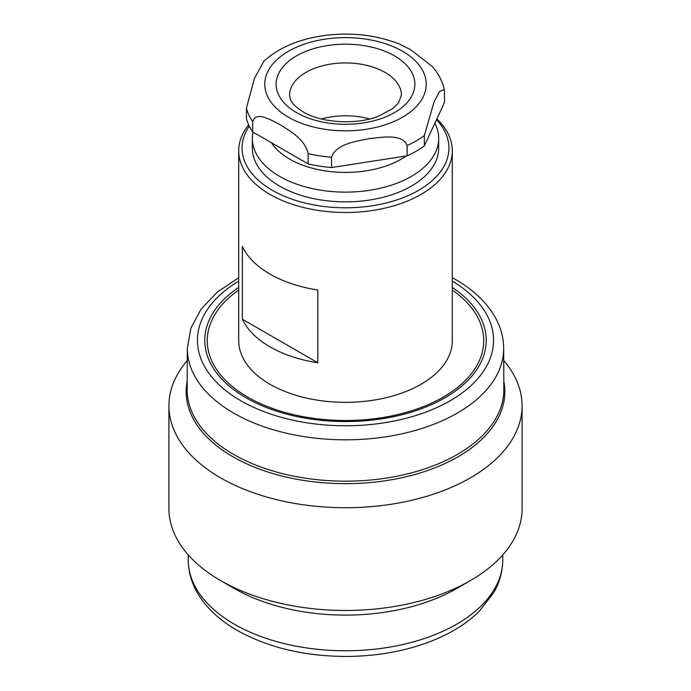 <?xml version="1.0" encoding="UTF-8"?>
<svg xmlns="http://www.w3.org/2000/svg" width="691" height="691" viewBox="0 0 691 691"><rect width="100%" height="100%" fill="white"/><g stroke="black" fill="none" stroke-linecap="round" stroke-linejoin="round"><path stroke-width="1.04" d="M452.294 150.828L452.294 340.68A106.794 61.654 180 0 1 421.009 384.274A106.794 61.654 180 0 1 304.636 397.645A106.794 61.654 180 0 1 238.706 340.68L238.706 150.828A106.794 61.654 0 0 0 304.636 207.792A106.794 61.654 0 0 0 421.009 194.421A106.794 61.654 0 0 0 452.294 150.828A106.794 61.654 0 0 0 436.867 118.912M249.278 126.177A103.425 59.711 0 0 0 288.778 198.015A103.425 59.711 0 0 0 418.634 190.301A103.425 59.711 0 0 0 436.496 119.698M434.889 123.171A93.164 53.786 180 0 1 438.664 138.33A93.164 53.786 180 0 1 381.156 188.03A93.164 53.786 180 0 1 279.622 176.369A93.164 53.786 180 0 1 252.336 138.33A93.164 53.786 180 0 1 252.966 132.076M438.664 138.33L438.664 148.081A93.164 53.786 180 0 1 381.156 197.773A93.164 53.786 180 0 1 279.622 186.121A93.164 53.786 180 0 1 252.336 148.081L252.336 138.33M406.282 155.967A79.042 45.632 180 0 1 289.607 159.068A79.042 45.632 180 0 1 271.442 142.743M308.1 163.905L308.1 153.601C304.619 138.71 289.918 131.04 280.391 124.829C270.898 120.044 256.067 110.733 252.69 121.616L252.69 131.912A100.065 57.768 180 0 1 246.437 118.455L246.437 108.15L254.4 78.411L263.841 61.179C277.013 49.372 293.969 41.356 314.707 37.133L324.416 35.491C351.235 32.08 376.284 34.956 399.545 44.12L410.609 49.648L432.359 66.561C438.336 73.427 442.344 81.097 444.373 89.562L444.589 102.277L424.343 145.896A100.065 57.768 180 0 1 407.111 155.838L331.559 167.524A100.065 57.768 180 0 1 308.1 163.905L252.69 131.912M331.559 167.524L331.559 157.228C336.31 143.616 356.435 141.327 369.357 138.615C382.218 137.328 402.464 133.415 407.111 145.542L407.111 155.838M424.343 145.896L424.343 135.591L434 102.026L439.588 91.428L444.365 89.562M369.633 118.956A55.919 32.287 0 0 0 321.367 118.956M238.706 287.404A140.722 81.244 0 0 0 245.996 397.766A140.722 81.244 0 0 0 441.143 399.908A140.722 81.244 0 0 0 452.294 287.404M238.706 290.004A138.235 79.811 0 0 0 247.749 397.118A138.235 79.811 0 0 0 438.37 399.795A138.235 79.811 0 0 0 452.294 290.004M187.278 360.521A176.585 101.948 0 0 0 168.915 405.79A176.585 101.948 0 0 0 220.636 477.878A176.585 101.948 0 0 0 413.071 499.973A176.585 101.948 0 0 0 522.085 405.79A176.585 101.948 0 0 0 503.722 360.521M470.364 580.613L456.691 588.507A157.246 90.78 0 0 1 234.309 588.507L220.636 580.613A176.585 101.948 0 0 0 470.364 580.613A176.585 101.948 0 0 0 522.085 508.524L522.085 405.79M168.915 405.79L168.915 508.524A176.585 101.948 0 0 0 220.636 580.613L234.309 588.507M242.36 319.216L242.36 246.445A106.794 61.654 0 0 0 317.834 290.021L317.834 362.792A106.794 61.654 180 0 1 242.36 319.216L317.834 362.792M248.656 124.846A106.794 61.654 0 0 0 238.706 150.828M402.577 51.272A80.726 46.608 180 0 1 402.577 117.185A80.726 46.608 180 0 1 288.423 117.185A80.726 46.608 180 0 1 288.423 51.272A80.726 46.608 180 0 1 402.577 51.272M331.559 157.228A100.065 57.768 180 0 1 308.1 153.601M424.343 135.591A100.065 57.768 180 0 1 407.111 145.542M385.042 72.391A55.919 32.287 180 0 1 401.419 95.22L398.431 103.011L392.713 108.642L378.253 116.321C355.865 125.218 320.84 122.808 303.176 111.882C295.748 107.2 291.472 102.924 290.332 99.046L289.581 95.22A55.919 32.287 180 0 1 324.105 65.386A55.919 32.287 180 0 1 385.042 72.391M394.552 55.911A69.368 40.052 180 0 1 394.552 112.555A69.368 40.052 180 0 1 296.448 112.555A69.368 40.052 180 0 1 296.448 55.911A69.368 40.052 180 0 1 394.552 55.911M238.706 281.099A148.047 85.477 0 0 0 240.814 400.737A148.047 85.477 0 0 0 449.115 401.35A148.047 85.477 0 0 0 452.294 281.099M238.706 277.678L217.363 292.06L201.167 309.007L190.915 328.026L187.33 348.299A158.17 91.316 0 0 0 233.653 413.08A158.17 91.316 0 0 0 406.196 432.834A158.17 91.316 0 0 0 503.67 348.299C503.584 337.528 500.742 327.171 495.162 317.229C486.671 302.416 473.361 289.788 455.257 279.345L452.294 277.678M187.33 348.299L187.166 389.551A158.334 91.411 0 0 0 233.541 454.393A158.334 91.411 0 0 0 406.256 474.173A158.334 91.411 0 0 0 503.834 389.551L503.67 348.299M187.201 381.311A159.319 91.981 0 0 0 232.85 456.734A159.319 91.981 0 0 0 414.686 474.544A159.319 91.981 0 0 0 503.799 381.311M234.309 624.172A157.246 90.78 0 0 0 405.677 643.857A157.246 90.78 0 0 0 502.746 559.978C502.685 571.336 499.697 582.202 493.789 592.567L479.131 611.405C472.117 618.315 463.877 624.526 454.419 630.037C442.119 637.171 428.308 642.932 412.985 647.32C391.814 653.315 369.512 656.364 346.096 656.45C304.23 656.26 267.901 647.553 237.099 630.33C219.116 619.991 205.797 607.354 197.134 592.42C191.277 582.098 188.315 571.284 188.254 559.978A157.246 90.78 0 0 0 234.309 624.172M252.69 121.616A100.065 57.768 180 0 1 246.437 108.15M502.746 559.978L502.746 554.916M188.254 559.978L188.254 554.916"/></g></svg>
